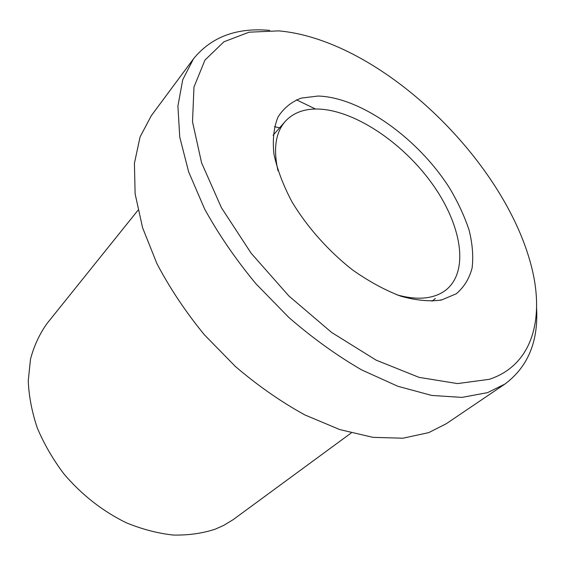 <?xml version="1.0" encoding="UTF-8"?>
<svg xmlns="http://www.w3.org/2000/svg" width="565" height="565" viewBox="0 0 565 565"><rect width="100%" height="100%" fill="white"/><g stroke="black" fill="none" stroke-linecap="round" stroke-linejoin="round"><path stroke-width="0.85" d="M441.392 300.05L456.238 293.8C464.013 287.225 469.303 278.616 472.107 267.994C473.484 256.489 472.495 243.932 469.155 230.322C464.571 216.388 458.06 202.341 449.634 188.18C418.418 138.729 360.986 97.222 318.031 96.043L301.251 98.105C291.406 101.848 283.665 108.141 278.029 116.969C273.848 127.196 272.464 139.442 273.884 153.715C277.02 168.893 283.023 184.882 291.886 201.684C307.042 226.925 328.378 250.959 352.433 269.844C368.74 281.335 384.8 290.099 400.613 296.131C415.819 300.403 429.414 301.717 441.392 300.05M396.807 294.789C409.441 298.341 420.537 299.118 430.106 297.119C436.455 295.763 441.851 293.291 446.301 289.718C469.946 270.218 460.976 222.928 431.039 182.191C401.185 141.342 353.139 109.504 316.979 109.01C303.476 108.918 292.882 113.078 285.184 121.482C275.558 132.598 273.149 149.005 277.973 170.708M137.952 210.3L47.156 323.342C39.649 333.76 34.098 345.688 30.503 359.135L28.25 380.803C28.879 396.164 31.887 411.864 37.269 427.91C43.992 443.864 52.806 459.112 63.718 473.654C81.353 494.587 103.105 511.586 126.525 522.872C142.295 529.313 157.889 533.374 173.3 535.055C188.322 535.359 202.284 533.409 215.173 529.2L223.846 525.316L233.098 519.694L351.204 432.974M269.696 30.383C236.714 27.402 211.296 36.902 193.442 58.88L151.385 115.578L140.071 136.928L134.421 163.25L135.12 193.873L142.599 227.78L156.922 263.636C169.74 288.037 185.532 311.725 204.297 334.692L235.351 366.452C257.81 385.634 280.96 401.786 304.796 414.901L339.826 429.598L372.957 437.345L402.894 438.214L428.673 432.649L446.414 423.644L504.877 384.08C527.802 367.017 538.381 341.754 536.609 308.285M193.442 58.88L182.714 79.785L177.911 106.072L179.748 137.104L188.646 171.88L204.643 209.043C218.69 234.503 235.76 259.384 255.86 283.687L288.863 317.495C312.579 338.061 336.832 355.526 361.642 369.898L397.831 386.276L431.695 395.429L461.923 397.4L487.553 392.633L504.877 384.08M278.63 30.877L249.052 32.198L223.902 41.803L204.954 60.102L193.979 87.017L192.51 121.793L201.592 162.847L221.423 207.722L251.171 253.261L288.863 295.961L331.655 332.481L376.17 360.166L419.082 377.371L457.502 383.586L489.311 379.313C534.78 364.368 545.719 313.9 529.511 259.505C503.182 168.66 408.587 69.883 318.971 39.656C305.051 34.931 291.604 32 278.63 30.877M315.496 109.017L296.448 99.821M440.644 300.206L440.587 299.838M279.619 127.824L274.463 126.68M431.999 301.216L435.389 298.49M273.079 135.275L285.184 121.482"/></g></svg>
